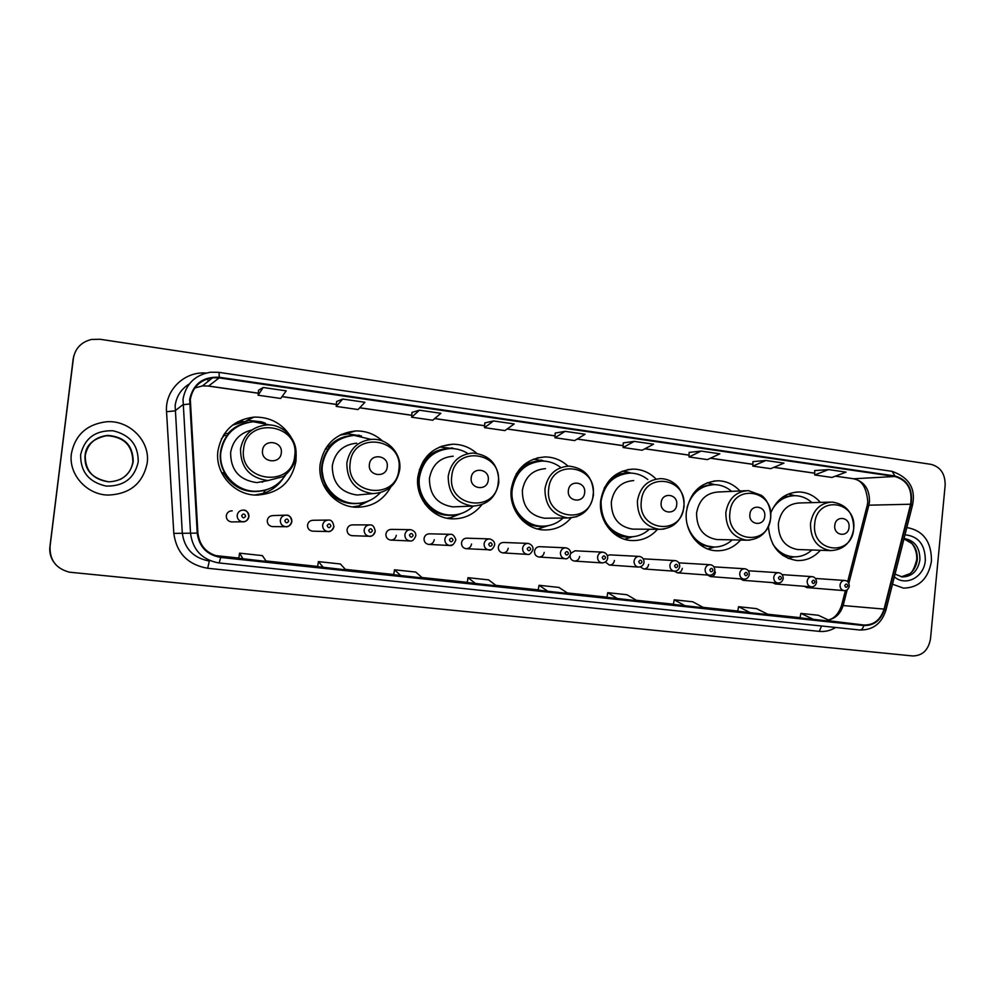 <?xml version="1.0" encoding="UTF-8"?>
<svg xmlns="http://www.w3.org/2000/svg" width="995" height="995" viewBox="0 0 995 995"><rect width="100%" height="100%" fill="white"/><g stroke="black" fill="none" stroke-linecap="round" stroke-linejoin="round"><path stroke-width="1.49" d="M768.401 526.566C770.142 546.243 779.595 557.561 796.771 560.508C805.975 560.956 813.835 557.548 820.353 550.285M739.969 490.983C733.862 484.453 726.549 481.045 718.042 480.772C700.468 482.127 689.921 492.425 686.401 511.691C684 530.994 698.465 549.986 715.865 550.732C725.542 551.168 733.775 547.611 740.566 540.061M655.966 478.956C649.586 472.575 642.061 469.292 633.367 469.105C615.208 470.598 604.326 481.095 600.694 500.584C598.169 520.348 613.355 539.837 631.564 540.546C641.8 540.969 650.444 537.225 657.521 529.315M567.996 466.12C561.367 460.076 553.68 457.003 544.937 456.929C526.206 458.608 514.975 469.304 511.256 488.993C508.607 509.253 524.576 529.253 543.643 529.925C554.551 530.31 563.692 526.318 571.068 517.922M476.617 453.235C469.628 447.178 461.568 444.18 452.464 444.23C433.173 446.146 421.631 457.028 417.838 476.891C415.027 497.687 431.88 518.233 451.892 518.83C464.167 519.154 474.167 514.427 481.878 504.676M461.332 513.445L451.121 517.549L446.979 518.196M382.602 441.083C374.904 434.131 365.911 430.748 355.625 430.959C335.837 433.173 324.009 444.267 320.154 464.23C317.181 485.61 335.017 506.753 356.061 507.239C371.471 507.313 383 500.647 390.662 487.264M353.946 507.077L356.707 506.368M290.515 436.27C281.896 423.198 269.732 416.805 254.023 417.104C233.837 419.728 221.798 431.022 217.917 450.984C214.758 473.011 233.725 494.801 255.914 495.112C278.252 494.042 291.597 482.699 295.975 461.095L296.162 454.354M258.215 495.137L265.031 492.799M285.304 515.161L273.115 515.597C269.894 515.684 267.941 517.3 267.269 520.46C267.245 523.917 268.924 525.957 272.332 526.591L273.09 526.591M327.765 520.074L313.288 520.273C310.104 520.36 308.189 521.965 307.53 525.099C307.492 528.519 309.147 530.546 312.48 531.168L313.077 531.181M369.344 524.9L352.728 524.875C349.606 524.95 347.715 526.554 347.068 529.663C347.031 533.046 348.648 535.049 351.919 535.671L352.404 535.683M410.114 529.651L391.47 529.39C388.386 529.464 386.533 531.044 385.886 534.141C385.861 537.499 387.441 539.477 390.649 540.086C393.759 540.049 395.637 538.457 396.284 535.347M450.088 534.315L429.517 533.83C426.494 533.905 424.666 535.472 424.032 538.544C423.994 541.865 425.549 543.817 428.696 544.427C431.755 544.389 433.609 542.822 434.243 539.725M489.304 538.892L466.904 538.183C463.919 538.258 462.128 539.812 461.506 542.872C461.469 546.155 462.998 548.096 466.083 548.693C469.093 548.655 470.909 547.101 471.543 544.029M527.785 543.394L503.644 542.474C500.709 542.536 498.93 544.078 498.333 547.113C498.296 550.372 499.788 552.287 502.823 552.897C505.783 552.847 507.574 551.305 508.184 548.245M565.57 547.81L539.75 546.678C536.852 546.74 535.111 548.282 534.514 551.292C534.489 554.513 535.957 556.416 538.929 557.013C541.84 556.964 543.606 555.434 544.203 552.412M570.06 555.894C570.259 558.842 571.715 560.558 574.426 561.056C577.287 561.018 579.015 559.488 579.612 556.491M605.408 562.026L609.313 565.036C612.136 564.998 613.84 563.481 614.425 560.508M640.282 566.914L643.628 568.953C646.402 568.916 648.068 567.411 648.653 564.451M674.374 571.192L677.359 572.809C680.095 572.759 681.737 571.267 682.309 568.332M707.681 575.073L710.542 576.59C713.228 576.553 714.845 575.073 715.405 572.15M740.429 578.879L743.29 580.321M772.642 582.622L775.391 583.99M804.333 586.304L806.883 587.585L809.681 586.727M230.765 510.92L232.208 510.821C228.925 510.92 226.947 512.549 226.275 515.733C226.238 519.228 227.954 521.293 231.425 521.927L232.432 521.915M820.402 502.388C814.569 495.784 807.505 492.301 799.209 491.978C785.963 492.401 776.461 499.428 770.727 513.047M602.659 552.15L574.961 550.807L570.732 553.344M639.088 556.404L609.885 554.874L607.385 555.571M644.424 558.891L643.317 558.941M242.481 421.295L235.442 423.086M344.171 434.218L341.322 434.442M439.703 446.966L454.74 448.757M73.63 356.571L49.912 546.752C49.315 552.138 50.496 557.113 53.481 561.69M50.086 546.939C49.688 560.197 56.143 568.618 69.439 572.187L912.651 655.954C922.514 655.78 928.472 650.033 930.512 638.74L945.15 485.349C945.287 473.931 940.573 466.941 931.034 464.354L100.035 339.27L91.465 339.457C81.192 342.056 75.147 348.399 73.331 358.498L49.999 546.84C49.389 552.25 50.583 557.25 53.581 561.839C50.583 557.25 49.389 552.25 49.999 546.84L73.145 359.17L49.912 546.752M73.817 355.887L73.145 359.17L73.817 355.887M71.391 453.645C68.344 474.18 86.428 494.54 107.821 495.075C129.723 494.254 142.845 483.595 147.185 463.11C150.481 441.158 129.412 419.691 106.191 421.793C86.727 424.38 75.135 435.002 71.391 453.645C68.344 474.18 86.428 494.54 107.821 495.075C129.723 494.254 142.845 483.595 147.185 463.11C150.481 441.158 129.412 419.691 106.191 421.793C86.727 424.38 75.135 435.002 71.391 453.645M892.503 584.202L903.497 588.132C919.032 587.734 928.347 578.704 931.469 561.068C931.531 541.703 923.31 530.522 906.831 527.537C923.31 530.522 931.531 541.703 931.469 561.068C928.347 578.704 919.032 587.734 903.497 588.132L892.503 584.202M190.319 399.48C192.644 387.105 200.094 379.866 212.644 377.764L219.161 377.901L894.891 476.493C907.403 480.262 912.639 489.503 910.612 504.229L884.057 609.089C880.587 619.897 873.859 625.208 863.871 625.009L220.368 556.765C207.171 554.19 199.672 546.292 197.893 533.071L190.319 399.48M189.659 399.393L197.234 533.109C199.124 546.864 206.96 554.974 220.741 557.449L863.822 625.556C874.045 625.755 880.948 620.308 884.518 609.226L911.047 504.39C913.136 489.291 907.763 479.814 894.94 475.958L219.236 377.267C203.055 376.483 193.192 383.859 189.659 399.393M828.536 469.59L814.669 474.963L831.969 477.451L846.073 472.14L828.536 469.59L814.694 470.573M752.916 461.618L765.864 460.498L752.842 466.108L752.916 461.618M689.137 452.402L701.139 451.096L689.013 456.966L689.137 452.402M623.256 442.887L634.25 441.382L623.094 447.514L623.256 442.887M258.551 390.214L263.19 387.503L258.091 395.214L258.551 390.214M342.715 399.057L336.223 406.408L358.051 409.542L364.916 402.278L342.715 399.057L336.621 401.52M419.455 410.201L411.656 417.216L432.738 420.238L440.885 413.311L419.455 410.201L411.992 412.403M493.52 420.947L484.528 427.663L504.9 430.586L514.228 423.957L493.52 420.947L484.801 422.925M555.185 433.061L565.085 431.345L554.974 437.75L555.185 433.061M689.013 456.966L707.457 459.603L719.845 453.819L701.139 451.096M752.842 466.108L770.702 468.67L783.973 463.123L765.864 460.498M258.091 395.214L280.702 398.46L286.212 390.848L263.19 387.503M623.094 447.514L642.148 450.25L653.591 444.193L634.25 441.382M554.974 437.75L574.662 440.574L585.085 434.243L565.085 431.345M673.391 604.4L704.037 607.858L692.806 601.801L674.212 599.798L673.391 604.4M737.718 611.228L768.725 614.723L756.561 608.641L738.564 606.701L737.718 611.228M800.03 617.833L831.36 621.365L818.325 615.271L800.875 613.393L800.03 617.845M467.227 582.51L496.542 585.844L488.557 579.874L468.011 577.672L467.227 582.51M393.734 574.712L422.502 577.995L415.761 572.063L394.505 569.787L393.734 574.712M317.654 566.628L345.825 569.861L340.414 563.978L318.4 561.615L317.654 566.64M238.825 558.27L266.337 561.429L262.369 555.608L239.559 553.158L238.825 558.27M606.938 597.336L637.186 600.769L626.962 594.724L607.746 592.672L606.938 597.348M547.872 591.291L568.058 593.43L558.916 587.423L539.054 585.296L538.158 590.035L547.872 591.291L539.054 585.296M484.528 427.663L484.801 422.887M411.656 417.216L411.992 412.378M336.223 406.408L336.621 401.495M814.669 474.963L814.694 470.535M475.647 583.63L468.011 577.672M400.873 575.695L394.505 569.787M323.4 567.473L318.4 561.615M243.091 558.954L239.559 553.158M617.671 598.704L607.746 592.672M685.157 605.856L674.212 599.798M750.454 612.783L738.564 606.701M813.661 619.487L800.875 613.393M281.286 452.936C283.14 441.046 263.513 438.409 262.543 450.486C260.702 462.439 280.366 464.951 281.286 452.936M251.847 430.014C239.845 432.937 232.768 440.474 230.616 452.625C230.653 470.187 239.397 480.175 256.859 482.612L267.543 480.66M270.167 425.002L253.265 421.731C235.181 424.007 224.385 434.081 220.902 451.941C218.079 471.618 235.094 491.082 254.956 491.269C268.339 491.231 278.625 485.697 285.801 474.665M240.156 425.076C228.95 430.673 222.407 439.678 220.529 452.078C217.718 471.729 234.696 491.157 254.521 491.331L260.951 490.958M224.211 435.4L221.35 439.019M242.879 421.208L237.631 421.805M262.183 482.202L263.762 481.344M282.791 478.894C277.941 485.908 271.424 490.746 263.227 493.408L254.596 495.037M226.997 435.76L223.39 435.288M224.285 433.907L228.004 433.459C233.502 427.452 240.268 423.758 248.302 422.365M233.701 424.517L232.768 424.952M268.687 488.98L265.454 490.187C247.394 494.428 233.365 488.62 223.365 472.737L221.661 472.799M232.507 425.151L248.675 420.412L261.486 421.83L265.279 423.149M387.242 466.817C389.02 455.212 370.314 452.7 369.394 464.478C367.64 476.157 386.383 478.545 387.242 466.817M356.72 443.185C343.101 444.554 334.954 452.091 332.293 465.809C332.293 482.786 340.539 492.525 357.031 495.025L363.2 494.465M370.998 439.38L354.17 435.412C336.447 437.34 325.862 447.228 322.405 465.075C319.743 484.179 335.725 503.06 354.556 503.408C364.692 503.632 373.249 500.099 380.227 492.786M346.223 436.668C332.38 441.071 324.258 450.573 321.845 465.2C319.196 484.254 335.153 503.097 353.946 503.445L357.802 503.395M342.367 434.33L341.621 434.293M321.634 468.284L323.96 481.667M360.19 504.826L366.322 501.778M372.379 499.08L358.971 505.858L352.553 506.903M325.377 448.869L328.126 449.068M326.522 447.078L328.624 446.917C334.805 440.051 342.467 436.283 351.596 435.599M363.163 502.662L362.578 502.811C345.986 505.957 333.188 500.137 324.208 485.324L323.649 485.336M340.066 435.064L347.964 433.87L361.459 435.984M488.246 480.05C489.926 468.707 472.09 466.307 471.22 477.811C469.565 489.229 487.426 491.505 488.246 480.05M453.235 456.195C439.989 457.377 432.054 464.777 429.442 478.396C429.417 494.876 437.228 504.378 452.849 506.89L456.829 506.729M467.936 453.596C462.551 450.15 456.705 448.471 450.399 448.521C433.136 450.175 422.8 459.889 419.405 477.637C416.893 496.206 431.992 514.552 449.889 515.024C458.894 515.323 466.692 512.338 473.272 506.094M445.039 449.081C430.176 452.514 421.382 462.053 418.684 477.724C416.171 496.256 431.245 514.577 449.118 515.037L451.78 515.062M422.664 465.138L419.355 469.702M455.088 515.211L456.096 514.713M422.999 461.543L425.226 461.195M424.106 459.827L424.815 459.789C431.245 452.514 439.23 448.77 448.733 448.596M584.637 492.674C586.229 481.58 569.202 479.291 568.381 490.547C566.802 501.704 583.854 503.868 584.637 492.674M545.471 468.645C532.611 469.69 524.912 476.953 522.363 490.435C522.338 506.455 529.738 515.733 544.601 518.233L547.337 518.208M560.185 467.053C554.824 463.11 548.867 461.108 542.337 461.071C525.571 462.526 515.534 472.053 512.201 489.652C509.826 507.736 524.129 525.596 541.193 526.131C549.526 526.467 556.839 523.768 563.095 518.022M538.432 461.344C523.208 464.056 514.179 473.521 511.33 489.714C508.955 507.773 523.233 525.596 540.26 526.131L542.3 526.181M517.238 473.21L516.218 473.943M548.369 525.658L537.586 528.967M516.616 473.272L517.873 473.147M533.419 459.13L544.526 461.145M676.712 504.739C678.229 493.881 661.961 491.704 661.165 502.699C659.673 513.607 675.966 515.684 676.712 504.739M633.715 480.573C621.278 481.505 613.815 488.632 611.328 501.965C611.291 517.574 618.355 526.616 632.497 529.116L634.487 529.129M647.844 479.553C642.633 475.361 636.788 473.21 630.295 473.085C614.052 474.391 604.313 483.744 601.067 501.157C601.005 521.554 610.209 533.432 628.691 536.79C636.501 537.138 643.404 534.626 649.374 529.24M627.26 473.234C617.348 474.167 609.649 479.167 604.176 488.234M605.296 523.333C610.905 531.479 618.355 535.957 627.634 536.765L629.3 536.815M632.832 536.728L624.574 539.265M622.397 471.095L629.636 472.662M764.757 516.268C766.2 505.647 750.64 503.557 749.894 514.315C748.451 524.999 764.048 526.989 764.757 516.268M745.504 490.722L718.253 492.003C706.226 492.848 699 499.851 696.587 513.01C696.55 528.233 703.278 537.076 716.786 539.539L718.278 539.564M731.661 491.381C726.636 487.053 720.927 484.801 714.547 484.615C700.866 485.311 691.724 492.836 687.135 507.214M712.072 484.702C704.796 485.05 698.527 488.035 693.254 493.632M693.826 538.544C698.838 543.618 704.696 546.429 711.425 546.951L712.88 547.014M687.358 525.124C691.761 538.183 700.169 545.484 712.619 547.001C719.994 547.362 726.537 544.986 732.258 539.875M714.46 547.051L708.092 549.091M707.234 482.737L711.089 483.657M849.033 527.3C850.414 516.915 835.501 514.912 834.793 525.447C833.437 535.895 848.362 537.797 849.033 527.3M830.017 502.127L799.321 502.972C787.692 503.744 780.702 510.622 778.376 523.606C778.326 538.469 784.756 547.113 797.667 549.538L798.823 549.576M811.945 502.624C807.107 498.221 801.572 495.908 795.341 495.684C785.876 495.759 778.301 500.112 772.617 508.756M793.239 495.721C787.567 495.833 782.418 497.736 777.767 501.43M777.717 551.006C781.971 554.426 786.684 556.342 791.871 556.74L793.177 556.802M772.58 543.656C777.704 551.591 784.557 555.969 793.164 556.79C800.179 557.175 806.423 554.899 811.895 549.999M791.659 557.449L788.289 558.481M794.769 495.672L789.595 494.341M72.971 359.829L73.331 358.498M910.612 504.229L868.859 505.186L869.481 501.679C869.63 489.192 864.381 481.555 853.722 478.769L835.452 476.145M848.847 583.331L868.859 505.186L867.031 506.094L847.653 581.714M219.161 377.901L208.589 386.023L202.433 385.911L194.784 388M863.822 625.556C862.926 628.517 861.583 629.997 859.792 629.997L218.253 562.859C201.973 559.563 192.731 549.762 190.542 533.432L183.018 399.206C185.891 383.921 195.07 374.916 210.542 372.217L219.049 372.329L219.236 377.267M189.324 383.946C181.227 388.97 176.501 396.184 175.145 405.599L182.284 532.959C184.361 548.456 193.154 557.772 208.639 560.906M189.535 403.97L182.856 404.766L174.983 410.873L166.538 411.706C164.722 390.276 184.473 371.172 206.04 373.05M218.253 562.859L219.124 562.959L220.741 557.449M884.518 609.226L885.923 610.171M835.638 627.472C830.526 630.619 825.079 631.924 819.308 631.377L207.669 568.269C187.844 564.762 176.563 553.133 173.814 533.395L197.234 533.109M911.047 504.39L912.365 505.684M894.94 475.958L892.142 471.369L218.95 372.366M173.814 533.395L166.538 411.706M212.122 377.814L209.671 380.127M209.323 561.043L207.669 568.269M821.571 626.004L819.308 631.377M863.871 625.009L830.551 620.992M828.449 620.009C835.899 618.243 840.837 613.256 843.275 605.047L847.193 589.736M884.057 609.089L841.583 605.408C838.611 613.878 834.171 618.716 828.263 619.922M894.891 476.493L853.722 478.769L835.315 476.195M814.681 473.16L773.973 467.302M752.867 464.267L710.505 458.185M689.062 455.101L644.959 448.757M623.156 445.623L577.224 439.019M555.061 435.835L507.189 428.957M484.64 425.711L434.74 418.534M411.793 415.238L359.742 407.751M336.385 404.393L282.058 396.582M258.277 393.162L208.589 386.023L202.433 385.911L212.644 377.764M220.815 556.814L217.631 556.28M215.057 555.533L238.862 558.058L215.057 555.533M266.013 560.944L317.679 566.429L266.013 560.944M345.377 569.376L393.759 574.513L345.377 569.376M421.955 577.51L467.252 582.324L421.955 577.51M495.883 585.358L538.283 589.861L495.883 585.358M567.312 592.945L606.962 597.149L567.312 592.945M636.352 600.271L673.416 604.214L636.352 600.271M703.117 607.36L737.755 611.042L703.117 607.36M767.73 614.226L800.067 617.659L767.73 614.226M208.03 379.966L207.955 381.495M120.271 479.416C127.484 475.548 131.676 469.677 132.857 461.817C132.658 445.76 124.213 437.066 107.522 435.71C100.134 436.196 94.152 439.23 89.6 444.827M85.234 455.598C85.247 470.909 93.107 479.652 108.828 481.841C122.41 481.095 130.544 474.354 133.218 461.593C133.019 445.486 124.549 436.755 107.796 435.4C95.197 436.855 87.684 443.583 85.234 455.586M85.035 455.847L84.886 457.663M138.218 461.991C138.442 445.2 130.022 434.803 112.97 430.773C95.358 430.25 84.575 438.26 80.62 454.79C80.458 471.829 88.99 482.252 106.229 486.095C123.778 486.381 134.437 478.346 138.218 461.991M294.731 455.822C299.868 423.584 246.399 416.097 243.601 449.131C238.638 481.928 292.368 488.458 294.731 455.822M266.648 424.952C252.058 426.644 243.352 434.691 240.529 449.106C240.579 467.526 249.733 478.01 268.003 480.573L282.555 476.742C285.689 475.722 295.515 465.722 295.851 456.108C298.139 439.728 283.252 423.696 266.648 424.952M263.227 493.408L265.454 490.187L269.222 488.769M398.883 469.429C403.771 437.949 352.802 430.81 350.153 463.061C345.452 495.087 396.644 501.306 398.883 469.429M357.031 495.025L372.677 493.619C355.464 491.008 346.857 480.796 346.845 462.998C349.631 448.633 358.138 440.735 372.366 439.317C388.05 438.447 401.843 453.919 399.716 469.652L399.604 462.824M358.971 505.858L363.225 502.637M498.234 482.426C502.885 451.643 454.255 444.84 451.742 476.344C447.265 507.637 496.119 513.569 498.234 482.426M473.011 453.023C459.192 454.255 450.934 461.991 448.21 476.244C448.198 493.495 456.332 503.433 472.613 506.069C487.251 505.273 495.995 497.438 498.818 482.587C498.669 464.839 490.062 454.989 473.011 453.023M424.977 503.955C433.385 513.184 443.559 516.803 455.486 514.801M593.107 494.826C597.522 464.727 551.068 458.222 548.693 489.018C544.439 519.614 591.092 525.273 593.107 494.826M544.601 518.233L568.083 517.96C582.286 517.238 590.756 509.564 593.505 494.95C593.393 477.787 585.222 468.172 568.991 466.108C555.62 467.19 547.611 474.777 544.962 488.881C544.937 505.647 552.648 515.335 568.083 517.96L576.938 516.654M541.006 461.095C532.785 460.896 525.559 463.67 519.353 469.429M522.4 520.435C529.253 525.397 536.74 527.3 544.887 526.119M683.789 506.679C687.993 477.227 643.578 471.008 641.327 501.132C637.26 531.044 681.873 536.467 683.789 506.679M632.497 529.116L659.386 529.328C673.167 528.656 681.388 521.131 684.038 506.766C684.485 492.488 677.185 485.349 674.635 483.669C670.468 480.423 665.804 478.732 660.643 478.62C647.733 479.59 639.984 487.04 637.409 500.958C637.372 517.263 644.698 526.728 659.386 529.328L664.15 529.054M629.051 473.11C622.932 472.724 617.223 474.229 611.937 477.625M613.728 533.419C619.213 536.467 625.009 537.598 631.091 536.827M770.553 518.022C774.558 489.192 732.046 483.234 729.92 512.711C726.039 541.989 768.725 547.175 770.553 518.022M716.786 539.539L746.76 540.198C760.168 539.576 768.14 532.201 770.702 518.072C771.001 503.433 763.588 496.741 761.362 495.323L748.277 490.597C735.815 491.468 728.328 498.781 725.84 512.512C725.803 528.407 732.768 537.636 746.76 540.198L749.708 540.161M713.278 484.627L699.56 487.115M700.306 544.912L714.087 547.051M853.648 528.892C857.479 500.647 816.746 494.95 814.718 523.793C811.024 552.461 851.907 557.436 853.648 528.892M832.156 502.065C820.129 502.861 812.915 510.037 810.502 523.569C810.465 539.066 817.106 548.083 830.452 550.608C843.499 550.024 851.26 542.785 853.722 528.917C853.673 513.209 846.484 504.266 832.156 502.065M793.985 495.684L782.878 496.99M782.816 555.484L793.935 556.839M901.321 576.839C910.301 575.707 915.636 569.998 917.328 559.712C917.564 548.705 913.111 541.74 903.982 538.817M895.04 574.14L902.291 576.951C912.067 576.652 917.937 570.931 919.902 559.812C919.94 547.548 914.741 540.472 904.318 538.569L904.045 538.556M894.356 576.876C905.96 586.938 924.293 576.976 925.325 560.297C925.188 544.663 918.41 536.168 904.99 534.8M237.183 515.261C237.892 511.903 239.982 510.174 243.439 510.087C247.133 510.709 248.961 512.885 248.949 516.592C248.228 520.012 246.113 521.728 242.606 521.79C238.962 521.119 237.146 518.942 237.183 515.261M245.591 516.144C244.571 513.495 243.265 513.333 241.661 515.684C242.68 518.345 243.986 518.494 245.591 516.144M280.316 520.248C281.025 516.915 283.077 515.211 286.473 515.111C290.08 515.746 291.883 517.885 291.858 521.554C291.149 524.95 289.072 526.654 285.64 526.716C282.058 526.044 280.291 523.892 280.316 520.248M288.687 521.131C287.692 518.507 286.398 518.358 284.831 520.683C285.826 523.308 287.107 523.457 288.687 521.131M322.641 525.149C323.325 521.84 325.34 520.149 328.686 520.062C331.298 519.763 333.039 521.877 333.897 526.417C332.355 530.385 330.34 532.089 327.84 531.541C324.333 530.882 322.604 528.755 322.641 525.149M330.949 526.019C329.967 523.42 328.711 523.283 327.168 525.584C328.151 528.183 329.407 528.333 330.949 526.019M333.947 526.454C333.25 529.788 331.211 531.492 327.84 531.541L312.48 531.168M364.145 529.949C364.829 526.666 366.807 524.987 370.09 524.9C372.64 524.589 374.344 526.691 375.227 531.193C374.568 534.551 372.553 536.23 369.244 536.28C365.812 535.621 364.108 533.519 364.145 529.949M372.416 530.82C371.458 528.245 370.215 528.109 368.71 530.397C369.667 532.972 370.899 533.109 372.416 530.82M404.878 534.663C405.55 531.405 407.49 529.738 410.724 529.663C414.38 530.783 416.072 532.86 415.773 535.882C414.156 539.862 412.191 541.541 409.865 540.932C406.507 540.285 404.841 538.196 404.878 534.663M413.099 535.534C412.154 532.984 410.947 532.847 409.455 535.111C410.4 537.661 411.619 537.797 413.099 535.534M444.852 539.29C445.511 536.056 447.427 534.402 450.598 534.327C453.62 533.507 456.693 540.347 455.586 540.496C453.894 544.489 451.941 546.155 449.74 545.484C446.444 544.85 444.815 542.785 444.852 539.29M453.023 540.161C452.103 537.636 450.909 537.499 449.454 539.738C450.387 542.263 451.568 542.412 453.023 540.161M453.036 544.651L449.74 545.484L428.696 544.427M484.092 543.83C484.739 540.621 486.617 538.979 489.739 538.904C493.309 540.148 494.938 542.175 494.664 545.011C492.96 549.004 491.032 550.645 488.881 549.974C485.647 549.327 484.055 547.287 484.092 543.83M492.226 544.688C491.306 542.188 490.137 542.051 488.719 544.29C489.627 546.79 490.796 546.927 492.226 544.688M490.51 549.837L466.083 548.693M522.611 548.295C523.246 545.111 525.099 543.481 528.158 543.407C531.566 544.427 533.196 546.442 533.021 549.451C531.255 553.456 529.352 555.098 527.313 554.364C524.141 553.73 522.574 551.715 522.611 548.295M530.696 549.153C529.8 546.665 528.656 546.541 527.25 548.742C528.146 551.23 529.29 551.354 530.696 549.153M560.434 552.673C561.056 549.501 562.871 547.897 565.894 547.822C569.177 548.668 570.782 550.658 570.695 553.817C568.929 557.797 567.05 559.414 565.048 558.68C561.939 558.058 560.396 556.056 560.434 552.673M568.481 553.519C567.598 551.068 566.466 550.931 565.098 553.133C565.968 555.583 567.1 555.707 568.481 553.519M597.572 556.964C598.194 553.829 599.985 552.225 602.945 552.163C606.104 552.847 607.684 554.824 607.709 558.096C607.186 561.043 605.321 562.648 602.099 562.921C599.052 562.312 597.547 560.322 597.572 556.964M605.569 557.809C604.711 555.384 603.604 555.26 602.249 557.436C603.119 559.862 604.226 559.986 605.569 557.809M634.064 561.192C634.661 558.071 636.427 556.491 639.337 556.416C642.434 557.026 644.001 558.991 644.051 562.299C643.491 565.297 641.651 566.889 638.504 567.088C635.506 566.478 634.026 564.513 634.064 561.192M642.011 562.038C641.166 559.625 640.083 559.501 638.753 561.653C639.598 564.065 640.693 564.19 642.011 562.038M669.896 565.334C670.493 562.25 672.222 560.67 675.095 560.608C678.08 561.068 679.635 563.008 679.759 566.429C678.988 569.65 677.16 571.229 674.262 571.18C671.326 570.57 669.871 568.63 669.896 565.334M677.819 566.18C676.986 563.792 675.916 563.667 674.61 565.807C675.443 568.195 676.513 568.319 677.819 566.18M705.119 569.414C705.704 566.354 707.408 564.787 710.231 564.725C713.166 565.172 714.708 567.1 714.845 570.496C714.087 573.692 712.271 575.259 709.398 575.197C706.512 574.6 705.082 572.672 705.119 569.414M712.992 570.247C712.171 567.884 711.114 567.759 709.833 569.886C710.654 572.249 711.711 572.374 712.992 570.247M739.72 573.418C740.292 570.371 741.971 568.829 744.745 568.767C747.693 569.24 749.223 571.142 749.334 574.488C748.601 577.635 746.797 579.189 743.937 579.152C741.101 578.555 739.695 576.652 739.72 573.418M747.543 574.252C746.747 571.901 745.715 571.789 744.459 573.891C745.255 576.229 746.287 576.354 747.543 574.252M773.737 577.361C774.297 574.339 775.951 572.797 778.675 572.734C781.597 573.207 783.115 575.11 783.227 578.406C782.505 581.528 780.727 583.07 777.866 583.033C775.08 582.448 773.712 580.558 773.737 577.361M781.523 578.182C780.727 575.856 779.707 575.744 778.476 577.834C779.272 580.147 780.279 580.272 781.523 578.182M807.169 581.229C807.729 578.232 809.345 576.702 812.032 576.64C814.768 576.901 816.273 578.779 816.547 582.262C815.863 585.334 814.097 586.863 811.236 586.851C808.5 586.279 807.144 584.401 807.169 581.229M814.905 582.05C814.134 579.749 813.139 579.625 811.92 581.702C812.704 584.003 813.699 584.115 814.905 582.05M840.041 585.035C840.588 582.05 842.18 580.533 844.817 580.471C847.516 580.682 849.009 582.548 849.307 586.055C848.474 589.276 846.72 590.781 844.034 590.607C841.335 590.035 840.004 588.169 840.041 585.035M847.74 585.844C846.969 583.567 845.986 583.456 844.792 585.508C845.563 587.784 846.546 587.908 847.74 585.844M246.723 420.574L254.023 417.104M344.282 434.193L355.625 430.959M441.208 446.357L452.464 444.23M537.051 457.961L544.937 456.929M627.609 469.628L633.367 469.105M713.689 481.045L718.042 480.772M795.838 492.115L799.209 491.978M867.764 502.152L867.192 505.46M219.124 562.959L859.792 629.997C872.951 630.208 881.682 623.517 885.985 609.947L912.465 505.286C915.972 488.769 909.194 477.463 892.142 471.369M220.368 556.765L218.054 556.379M841.683 605.035L845.402 590.52M814.681 473.222L773.849 467.351M752.867 464.342L710.393 458.235M689.062 455.163L644.86 448.807M623.156 445.698L577.137 439.081M555.048 435.909L507.102 429.007M484.64 425.785L434.666 418.596M411.793 415.313L359.68 407.813M336.385 404.467L282.008 396.657M258.277 393.249L208.44 386.085M867.789 501.853C866.583 487.475 861.682 479.777 853.088 478.744M108.828 481.841C92.037 478.682 84.102 469.914 85.06 455.511C85.856 444.952 93.43 438.26 107.796 435.4L118.156 437.564M256.859 482.612L268.003 480.573M262.444 422.427L261.486 421.83M372.677 493.619C387.776 492.724 396.794 484.727 399.716 469.652M360.09 435.76L358.561 435.076M449.118 515.037L449.889 515.024M452.849 506.89L472.613 506.069M454.019 448.67L451.655 447.8M455.872 514.751L451.121 517.549M540.26 526.131L541.193 526.131M544.34 461.133L540.932 460.026M545.459 526.069L539.725 528.644M627.634 536.765L628.691 536.79M631.153 473.11L626.614 471.779M631.576 536.815L624.91 539.203M711.425 546.951L712.619 547.001M714.584 484.615L708.9 483.06M714.41 547.051L707.843 549.004M791.871 556.74L793.164 556.79M797.667 549.538L830.452 550.608M794.097 556.839L788.015 558.369M903.97 538.842L911.482 543.27C912.577 543.929 917.328 550.434 916.706 559.712M901.308 576.839L909.343 573.854C911.955 573.02 914.405 568.319 916.693 559.762M243.439 510.087C246.312 509.925 248.116 512.077 248.837 516.567C247.469 520.46 245.392 522.201 242.606 521.79L231.425 521.927M286.473 515.111C289.259 514.925 291.025 517.064 291.771 521.542C290.353 525.447 288.314 527.163 285.64 526.716L272.332 526.591M351.919 535.671L369.244 536.28C371.67 536.852 373.66 535.161 375.227 531.193M390.649 540.086L409.865 540.932M502.823 552.897L527.313 554.364M538.929 557.013L565.048 558.68M574.426 561.056L602.099 562.921M609.313 565.036L638.504 567.088M644.213 558.879L675.095 560.608M643.628 568.953L674.262 571.18M678.889 562.859L710.231 564.725M677.359 572.809L709.398 575.197M713.9 566.851L744.745 568.767M710.542 576.59L743.937 579.152M748.327 570.769L778.675 572.734M743.178 580.321L777.866 583.033M782.157 574.637L812.032 576.64M775.292 583.978L811.236 586.851M815.427 578.456L844.817 580.471M806.883 587.585L844.034 590.607"/></g></svg>
